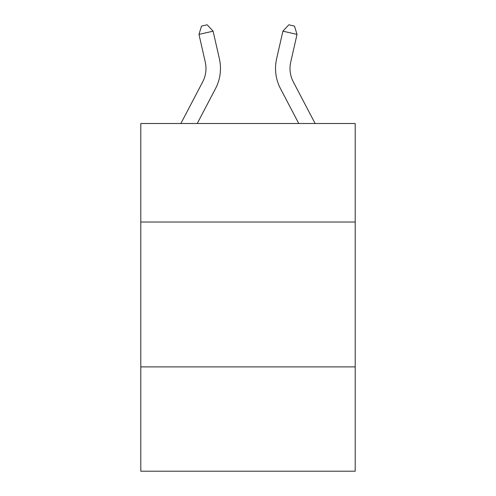 <?xml version="1.0" encoding="UTF-8"?>
<svg xmlns="http://www.w3.org/2000/svg" width="496" height="496" viewBox="0 0 496 496"><rect width="100%" height="100%" fill="white"/><g stroke="black" fill="none" stroke-linecap="round" stroke-linejoin="round"><path stroke-width="0.74" d="M355.204 222.022L355.204 123.504L140.796 123.504L140.796 222.022L355.204 222.022L355.204 471.2L140.796 471.2L140.796 222.022M355.204 366.891L140.796 366.891M180.885 123.504L202.678 81.902A28.973 28.973 -34.9 0 0 205.263 62.019L198.97 34.398L201.531 26.09L207.179 24.8L213.094 31.18L219.387 58.801A43.462 43.462 145.1 0 1 215.512 88.623L197.241 123.504M202.678 81.902A28.973 28.973 -34.9 0 0 205.263 62.019M213.094 31.18L198.97 34.398M315.115 123.504L293.322 81.902A28.973 28.973 34.9 0 1 290.737 62.019L297.03 34.398L282.906 31.18L276.613 58.801A43.462 43.462 -145.1 0 0 280.488 88.623L298.759 123.504M282.906 31.18L288.821 24.8L294.469 26.09L297.03 34.398"/></g></svg>
